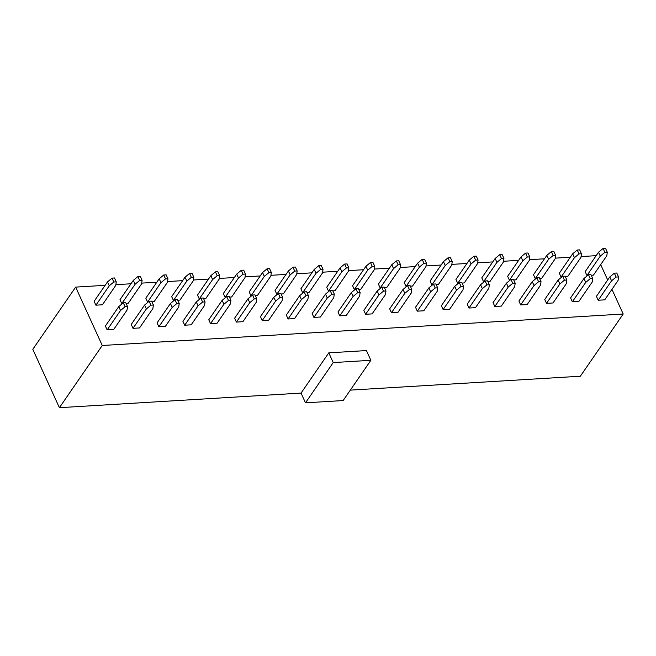 <?xml version="1.0" encoding="UTF-8"?>
<svg xmlns="http://www.w3.org/2000/svg" width="656" height="656" viewBox="0 0 656 656"><rect width="100%" height="100%" fill="white"/><g stroke="black" fill="none" stroke-linecap="round" stroke-linejoin="round"><path stroke-width="0.98" d="M75.645 287.115L105.124 285.327L75.645 287.115L32.8 349.312L75.645 287.115L80.417 297.57L75.645 287.115M115.874 284.679L130.97 283.769L115.874 284.679M141.721 283.121L156.817 282.211L141.721 283.121M167.567 281.555L182.655 280.645L167.567 281.555M193.405 279.997L208.501 279.087L193.405 279.997M219.252 278.439L234.348 277.521L219.252 278.439M245.098 276.873L260.194 275.963L245.098 276.873M270.936 275.315L286.032 274.405L270.936 275.315M296.783 273.757L311.879 272.839L296.783 273.757M322.629 272.191L337.725 271.281L322.629 272.191M348.467 270.633L363.563 269.723L348.467 270.633M374.314 269.067L389.41 268.156L374.314 269.067M400.16 267.509L415.256 266.598L400.16 267.509M425.998 265.951L441.094 265.032L425.998 265.951M451.845 264.384L466.941 263.474L451.845 264.384M477.691 262.826L492.787 261.916L477.691 262.826M503.537 261.268L518.625 260.35L503.537 261.268M529.376 259.702L544.472 258.792L529.376 259.702M555.222 258.144L570.318 257.234L555.222 258.144M581.068 256.578L596.165 255.668L581.068 256.578M59.401 407.696L301.055 393.092L328.779 352.846L366.425 350.575L328.779 352.846L301.055 393.092L59.401 407.696L32.8 349.312L59.401 407.696L102.254 345.491L59.401 407.696M350.32 390.123L580.355 376.224L623.2 314.019L102.254 345.491L80.417 297.57L102.254 345.491L623.2 314.019L580.355 376.224L350.32 390.123M343.137 400.554L305.491 402.825L301.055 393.092L305.491 402.825L333.215 362.579L328.779 352.846L333.215 362.579L370.861 360.3L366.425 350.575L370.861 360.3L343.137 400.554L370.861 360.3L333.215 362.579L305.491 402.825L343.137 400.554M598.526 252.24L585.168 271.633L586.94 275.52L600.297 256.127L598.526 252.24L600.297 256.127L604.857 252.347L607.3 252.199L606.808 255.733L593.45 275.126L606.808 255.733L607.3 252.199L605.521 248.304L607.3 252.199L604.857 252.347L603.077 248.452L604.857 252.347L600.297 256.127L586.94 275.52L587.596 275.479L586.94 275.52L585.168 271.633L598.526 252.24L603.077 248.452L598.526 252.24M605.521 248.304L603.077 248.452L605.521 248.304M616.115 277.062L618.559 276.914L616.788 273.019L614.344 273.167L616.115 277.062L614.344 273.167L609.785 276.955L596.427 296.34L598.206 300.235L611.564 280.842L609.785 276.955L611.564 280.842L616.115 277.062L611.564 280.842L598.206 300.235L604.717 299.841L618.075 280.448L604.717 299.841L598.206 300.235L596.427 296.34L609.785 276.955L614.344 273.167L616.788 273.019L618.559 276.914L618.075 280.448L618.559 276.914L616.115 277.062M579.01 253.905L581.454 253.757L579.683 249.87L577.239 250.018L579.01 253.905L577.239 250.018L572.68 253.798L559.322 273.191L561.093 277.086L574.451 257.693L572.68 253.798L574.451 257.693L579.01 253.905L574.451 257.693L561.093 277.086L561.749 277.045L561.093 277.086L559.322 273.191L572.68 253.798L577.239 250.018L579.683 249.87L581.454 253.757L580.97 257.3L567.612 276.693L580.97 257.3L581.454 253.757L579.01 253.905M583.947 278.513L570.589 297.906L572.36 301.793L585.718 282.408L583.947 278.513L585.718 282.408L590.277 278.62L592.712 278.472L592.229 282.014L578.871 301.407L592.229 282.014L592.712 278.472L590.941 274.585L592.712 278.472L590.277 278.62L588.498 274.733L590.277 278.62L585.718 282.408L572.36 301.793L578.871 301.407L572.36 301.793L570.589 297.906L583.947 278.513L588.498 274.733L583.947 278.513M590.941 274.585L588.498 274.733L590.941 274.585M546.833 255.356L533.476 274.749L535.255 278.644L548.613 259.251L546.833 255.356L548.613 259.251L553.164 255.471L555.607 255.323L555.124 258.858L541.766 278.251L555.124 258.858L555.607 255.323L553.836 251.428L555.607 255.323L553.164 255.471L551.393 251.576L553.164 255.471L548.613 259.251L535.255 278.644L535.903 278.603L535.255 278.644L533.476 274.749L546.833 255.356L551.393 251.576L546.833 255.356M553.836 251.428L551.393 251.576L553.836 251.428M558.1 280.071L544.742 299.464L546.514 303.359L559.871 283.966L558.1 280.071L559.871 283.966L564.431 280.186L566.874 280.038L566.382 283.572L553.024 302.965L566.382 283.572L566.874 280.038L565.095 276.143L566.874 280.038L564.431 280.186L562.659 276.291L564.431 280.186L559.871 283.966L546.514 303.359L553.024 302.965L546.514 303.359L544.742 299.464L558.1 280.071L562.659 276.291L558.1 280.071M565.095 276.143L562.659 276.291L565.095 276.143M527.326 257.029L529.761 256.881L527.99 252.995L525.546 253.142L527.326 257.029L525.546 253.142L520.995 256.922L507.637 276.315L509.409 280.202L522.766 260.809L520.995 256.922L522.766 260.809L527.326 257.029L522.766 260.809L509.409 280.202L510.065 280.169L509.409 280.202L507.637 276.315L520.995 256.922L525.546 253.142L527.99 252.995L529.761 256.881L529.277 260.416L515.919 279.809L529.277 260.416L529.761 256.881L527.326 257.029M532.254 281.637L518.896 301.03L520.675 304.917L534.033 285.524L532.254 281.637L534.033 285.524L538.584 281.744L541.028 281.596L540.544 285.13L527.186 304.523L540.544 285.13L541.028 281.596L539.257 277.701L541.028 281.596L538.584 281.744L536.813 277.849L538.584 281.744L534.033 285.524L520.675 304.917L527.186 304.523L520.675 304.917L518.896 301.03L532.254 281.637L536.813 277.849L532.254 281.637M539.257 277.701L536.813 277.849L539.257 277.701M501.479 258.595L503.923 258.448L502.143 254.553L499.708 254.7L501.479 258.595L499.708 254.7L495.149 258.48L481.791 277.873L483.562 281.768L496.92 262.375L495.149 258.48L496.92 262.375L501.479 258.595L496.92 262.375L483.562 281.768L484.218 281.727L483.562 281.768L481.791 277.873L495.149 258.48L499.708 254.7L502.143 254.553L503.923 258.448L503.439 261.982L490.073 281.375L503.439 261.982L503.923 258.448L501.479 258.595M506.416 283.195L493.058 302.588L494.829 306.483L508.187 287.09L506.416 283.195L508.187 287.09L512.738 283.302L515.181 283.154L514.698 286.697L501.34 306.09L514.698 286.697L515.181 283.154L513.41 279.267L515.181 283.154L512.738 283.302L510.967 279.415L512.738 283.302L508.187 287.09L494.829 306.483L501.34 306.09L494.829 306.483L493.058 302.588L506.416 283.195L510.967 279.415L506.416 283.195M513.41 279.267L510.967 279.415L513.41 279.267M475.633 260.153L478.076 260.006L476.305 256.111L473.862 256.258L475.633 260.153L473.862 256.258L469.302 260.047L455.945 279.44L457.724 283.326L471.082 263.933L469.302 260.047L471.082 263.933L475.633 260.153L471.082 263.933L457.724 283.326L458.372 283.285L457.724 283.326L455.945 279.44L469.302 260.047L473.862 256.258L476.305 256.111L478.076 260.006L477.593 263.54L464.235 282.933L477.593 263.54L478.076 260.006L475.633 260.153M486.9 284.868L489.343 284.72L487.564 280.825L485.12 280.973L486.9 284.868L485.12 280.973L480.569 284.753L467.211 304.146L468.983 308.041L482.34 288.648L480.569 284.753L482.34 288.648L486.9 284.868L482.34 288.648L468.983 308.041L475.493 307.648L488.851 288.255L475.493 307.648L468.983 308.041L467.211 304.146L480.569 284.753L485.12 280.973L487.564 280.825L489.343 284.72L488.851 288.255L489.343 284.72L486.9 284.868M449.795 261.711L452.23 261.564L450.459 257.677L448.015 257.824L449.795 261.711L448.015 257.824L443.464 261.605L430.106 280.998L431.878 284.884L445.235 265.5L443.464 261.605L445.235 265.5L449.795 261.711L445.235 265.5L431.878 284.884L432.534 284.852L431.878 284.884L430.106 280.998L443.464 261.605L448.015 257.824L450.459 257.677L452.23 261.564L451.746 265.106L438.388 284.499L451.746 265.106L452.23 261.564L449.795 261.711M454.723 286.319L441.365 305.712L443.136 309.599L456.502 290.206L454.723 286.319L456.502 290.206L461.053 286.426L463.497 286.278L463.013 289.813L449.655 309.206L463.013 289.813L463.497 286.278L461.726 282.392L463.497 286.278L461.053 286.426L459.282 282.539L461.053 286.426L456.502 290.206L443.136 309.599L449.655 309.206L443.136 309.599L441.365 305.712L454.723 286.319L459.282 282.539L454.723 286.319M461.726 282.392L459.282 282.539L461.726 282.392M423.948 263.277L426.392 263.13L424.612 259.235L422.177 259.382L423.948 263.277L422.177 259.382L417.618 263.163L404.26 282.556L406.031 286.451L419.389 267.058L417.618 263.163L419.389 267.058L423.948 263.277L419.389 267.058L406.031 286.451L406.687 286.41L406.031 286.451L404.26 282.556L417.618 263.163L422.177 259.382L424.612 259.235L426.392 263.13L425.9 266.664L412.542 286.057L425.9 266.664L426.392 263.13L423.948 263.277M428.885 287.877L415.519 307.27L417.298 311.165L430.656 291.772L428.885 287.877L430.656 291.772L435.207 287.992L437.65 287.845L437.167 291.379L423.809 310.772L437.167 291.379L437.65 287.845L435.879 283.95L437.65 287.845L435.207 287.992L433.436 284.097L435.207 287.992L430.656 291.772L417.298 311.165L423.809 310.772L417.298 311.165L415.519 307.27L428.885 287.877L433.436 284.097L428.885 287.877M435.879 283.95L433.436 284.097L435.879 283.95M398.102 264.835L400.545 264.688L398.774 260.793L396.331 260.94L398.102 264.835L396.331 260.94L391.771 264.729L378.414 284.122L380.193 288.009L393.551 268.616L391.771 264.729L393.551 268.616L398.102 264.835L393.551 268.616L380.193 288.009L380.841 287.968L380.193 288.009L378.414 284.122L391.771 264.729L396.331 260.94L398.774 260.793L400.545 264.688L400.062 268.222L386.704 287.615L400.062 268.222L400.545 264.688L398.102 264.835M409.369 289.55L411.804 289.403L410.033 285.508L407.589 285.655L409.369 289.55L407.589 285.655L403.038 289.444L389.68 308.828L391.452 312.723L404.809 293.33L403.038 289.444L404.809 293.33L409.369 289.55L404.809 293.33L391.452 312.723L397.962 312.33L411.32 292.937L397.962 312.33L391.452 312.723L389.68 308.828L403.038 289.444L407.589 285.655L410.033 285.508L411.804 289.403L411.32 292.937L411.804 289.403L409.369 289.55M372.255 266.393L374.699 266.246L372.928 262.359L370.484 262.507L372.255 266.393L370.484 262.507L365.933 266.287L352.575 285.68L354.347 289.575L367.704 270.182L365.933 266.287L367.704 270.182L372.255 266.393L367.704 270.182L354.347 289.575L354.994 289.534L354.347 289.575L352.575 285.68L365.933 266.287L370.484 262.507L372.928 262.359L374.699 266.246L374.215 269.788L360.857 289.181L374.215 269.788L374.699 266.246L372.255 266.393M383.522 291.108L385.966 290.961L384.186 287.074L381.751 287.221L383.522 291.108L381.751 287.221L377.192 291.002L363.834 310.395L365.605 314.281L378.963 294.897L377.192 291.002L378.963 294.897L383.522 291.108L378.963 294.897L365.605 314.281L372.116 313.896L385.482 294.503L372.116 313.896L365.605 314.281L363.834 310.395L377.192 291.002L381.751 287.221L384.186 287.074L385.966 290.961L385.482 294.503L385.966 290.961L383.522 291.108M346.417 267.96L348.861 267.812L347.081 263.917L344.638 264.065L346.417 267.96L344.638 264.065L340.087 267.845L326.729 287.238L328.5 291.133L341.858 271.74L340.087 267.845L341.858 271.74L346.417 267.96L341.858 271.74L328.5 291.133L329.156 291.092L328.5 291.133L326.729 287.238L340.087 267.845L344.638 264.065L347.081 263.917L348.861 267.812L348.369 271.346L335.011 290.739L348.369 271.346L348.861 267.812L346.417 267.96M351.345 292.56L337.988 311.953L339.767 315.848L353.125 296.455L351.345 292.56L353.125 296.455L357.676 292.674L360.119 292.527L359.636 296.061L346.278 315.454L359.636 296.061L360.119 292.527L358.348 288.632L360.119 292.527L357.676 292.674L355.905 288.779L357.676 292.674L353.125 296.455L339.767 315.848L346.278 315.454L339.767 315.848L337.988 311.953L351.345 292.56L355.905 288.779L351.345 292.56M358.348 288.632L355.905 288.779L358.348 288.632M320.571 269.518L323.014 269.37L321.243 265.483L318.8 265.631L320.571 269.518L318.8 265.631L314.24 269.411L300.883 288.804L302.654 292.691L316.02 273.298L314.24 269.411L316.02 273.298L320.571 269.518L316.02 273.298L302.654 292.691L303.31 292.658L302.654 292.691L300.883 288.804L314.24 269.411L318.8 265.631L321.243 265.483L323.014 269.37L322.531 272.904L309.173 292.297L322.531 272.904L323.014 269.37L320.571 269.518M325.507 294.126L312.149 313.519L313.921 317.406L327.278 298.013L325.507 294.126L327.278 298.013L331.838 294.232L334.273 294.085L333.789 297.619L320.431 317.012L333.789 297.619L334.273 294.085L332.502 290.19L334.273 294.085L331.838 294.232L330.058 290.337L331.838 294.232L327.278 298.013L313.921 317.406L320.431 317.012L313.921 317.406L312.149 313.519L325.507 294.126L330.058 290.337L325.507 294.126M332.502 290.19L330.058 290.337L332.502 290.19M294.724 271.084L297.168 270.936L295.397 267.041L292.953 267.189L294.724 271.084L292.953 267.189L288.402 270.969L275.036 290.362L276.816 294.257L290.173 274.864L288.402 270.969L290.173 274.864L294.724 271.084L290.173 274.864L276.816 294.257L277.463 294.216L276.816 294.257L275.036 290.362L288.402 270.969L292.953 267.189L295.397 267.041L297.168 270.936L296.684 274.47L283.326 293.863L296.684 274.47L297.168 270.936L294.724 271.084M299.661 295.684L286.303 315.077L288.074 318.972L301.432 299.579L299.661 295.684L301.432 299.579L305.991 295.79L308.435 295.643L307.943 299.185L294.585 318.578L307.943 299.185L308.435 295.643L306.655 291.756L308.435 295.643L305.991 295.79L304.22 291.904L305.991 295.79L301.432 299.579L288.074 318.972L294.585 318.578L288.074 318.972L286.303 315.077L299.661 295.684L304.22 291.904L299.661 295.684M306.655 291.756L304.22 291.904L306.655 291.756M268.886 272.642L271.33 272.494L269.55 268.599L267.107 268.747L268.886 272.642L267.107 268.747L262.556 272.535L249.198 291.928L250.969 295.815L264.327 276.422L262.556 272.535L264.327 276.422L268.886 272.642L264.327 276.422L250.969 295.815L251.625 295.774L250.969 295.815L249.198 291.928L262.556 272.535L267.107 268.747L269.55 268.599L271.33 272.494L270.838 276.028L257.48 295.421L270.838 276.028L271.33 272.494L268.886 272.642M273.814 297.242L260.457 316.635L262.236 320.53L275.594 301.137L273.814 297.242L275.594 301.137L280.145 297.357L282.588 297.209L282.105 300.743L268.747 320.136L282.105 300.743L282.588 297.209L280.817 293.314L282.588 297.209L280.145 297.357L278.374 293.462L280.145 297.357L275.594 301.137L262.236 320.53L268.747 320.136L262.236 320.53L260.457 316.635L273.814 297.242L278.374 293.462L273.814 297.242M280.817 293.314L278.374 293.462L280.817 293.314M236.709 274.093L223.352 293.486L225.123 297.373L238.481 277.988L236.709 274.093L238.481 277.988L243.04 274.2L245.483 274.052L245 277.595L231.642 296.988L245 277.595L245.483 274.052L243.712 270.165L245.483 274.052L243.04 274.2L241.269 270.313L243.04 274.2L238.481 277.988L225.123 297.373L225.779 297.34L225.123 297.373L223.352 293.486L236.709 274.093L241.269 270.313L236.709 274.093M243.712 270.165L241.269 270.313L243.712 270.165M247.976 298.808L234.618 318.201L236.39 322.088L249.747 302.695L247.976 298.808L249.747 302.695L254.307 298.915L256.742 298.767L256.258 302.301L242.9 321.694L256.258 302.301L256.742 298.767L254.971 294.88L256.742 298.767L254.307 298.915L252.527 295.028L254.307 298.915L249.747 302.695L236.39 322.088L242.9 321.694L236.39 322.088L234.618 318.201L247.976 298.808L252.527 295.028L247.976 298.808M254.971 294.88L252.527 295.028L254.971 294.88M217.193 275.766L219.637 275.618L217.866 271.723L215.422 271.871L217.193 275.766L215.422 271.871L210.863 275.651L197.505 295.044L199.285 298.939L212.642 279.546L210.863 275.651L212.642 279.546L217.193 275.766L212.642 279.546L199.285 298.939L199.932 298.898L199.285 298.939L197.505 295.044L210.863 275.651L215.422 271.871L217.866 271.723L219.637 275.618L219.153 279.153L205.795 298.546L219.153 279.153L219.637 275.618L217.193 275.766M222.13 300.366L208.772 319.759L210.543 323.654L223.901 304.261L222.13 300.366L223.901 304.261L228.46 300.481L230.904 300.333L230.412 303.867L217.054 323.26L230.412 303.867L230.904 300.333L229.124 296.438L230.904 300.333L228.46 300.481L226.689 296.586L228.46 300.481L223.901 304.261L210.543 323.654L217.054 323.26L210.543 323.654L208.772 319.759L222.13 300.366L226.689 296.586L222.13 300.366M229.124 296.438L226.689 296.586L229.124 296.438M191.355 277.324L193.791 277.176L192.019 273.281L189.576 273.429L191.355 277.324L189.576 273.429L185.025 277.217L171.667 296.61L173.438 300.497L186.796 281.104L185.025 277.217L186.796 281.104L191.355 277.324L186.796 281.104L173.438 300.497L174.094 300.456L173.438 300.497L171.667 296.61L185.025 277.217L189.576 273.429L192.019 273.281L193.791 277.176L193.307 280.711L179.949 300.104L193.307 280.711L193.791 277.176L191.355 277.324M196.283 301.932L182.926 321.317L184.705 325.212L198.063 305.819L196.283 301.932L198.063 305.819L202.614 302.039L205.057 301.891L204.574 305.425L191.216 324.818L204.574 305.425L205.057 301.891L203.286 297.996L205.057 301.891L202.614 302.039L200.843 298.144L202.614 302.039L198.063 305.819L184.705 325.212L191.216 324.818L184.705 325.212L182.926 321.317L196.283 301.932L200.843 298.144L196.283 301.932M203.286 297.996L200.843 298.144L203.286 297.996M165.509 278.882L167.952 278.734L166.173 274.848L163.738 274.995L165.509 278.882L163.738 274.995L159.178 278.775L145.821 298.168L147.592 302.063L160.95 282.67L159.178 278.775L160.95 282.67L165.509 278.882L160.95 282.67L147.592 302.063L148.248 302.022L147.592 302.063L145.821 298.168L159.178 278.775L163.738 274.995L166.173 274.848L167.952 278.734L167.469 282.277L154.103 301.67L167.469 282.277L167.952 278.734L165.509 278.882M176.767 303.597L179.211 303.449L177.44 299.562L174.996 299.71L176.767 303.597L174.996 299.71L170.445 303.49L157.087 322.883L158.859 326.77L172.216 307.385L170.445 303.49L172.216 307.385L176.767 303.597L172.216 307.385L158.859 326.77L165.369 326.376L178.727 306.992L165.369 326.376L158.859 326.77L157.087 322.883L170.445 303.49L174.996 299.71L177.44 299.562L179.211 303.449L178.727 306.992L179.211 303.449L176.767 303.597M139.662 280.448L142.106 280.301L140.335 276.406L137.891 276.553L139.662 280.448L137.891 276.553L133.332 280.333L119.974 299.726L121.754 303.621L135.111 284.228L133.332 280.333L135.111 284.228L139.662 280.448L135.111 284.228L121.754 303.621L122.401 303.58L121.754 303.621L119.974 299.726L133.332 280.333L137.891 276.553L140.335 276.406L142.106 280.301L141.622 283.835L128.264 303.228L141.622 283.835L142.106 280.301L139.662 280.448M150.929 305.163L153.373 305.015L151.593 301.12L149.15 301.268L150.929 305.163L149.15 301.268L144.599 305.048L131.241 324.441L133.012 328.336L146.37 308.943L144.599 305.048L146.37 308.943L150.929 305.163L146.37 308.943L133.012 328.336L139.523 327.943L152.881 308.55L139.523 327.943L133.012 328.336L131.241 324.441L144.599 305.048L149.15 301.268L151.593 301.12L153.373 305.015L152.881 308.55L153.373 305.015L150.929 305.163M107.494 281.9L94.136 301.293L95.907 305.179L109.265 285.786L107.494 281.9L109.265 285.786L113.824 282.006L116.26 281.859L115.776 285.393L102.418 304.786L115.776 285.393L116.26 281.859L114.488 277.972L116.26 281.859L113.824 282.006L112.045 278.119L113.824 282.006L109.265 285.786L95.907 305.179L102.418 304.786L95.907 305.179L94.136 301.293L107.494 281.9L112.045 278.119L107.494 281.9M114.488 277.972L112.045 278.119L114.488 277.972M125.083 306.721L127.526 306.573L125.755 302.678L123.312 302.826L125.083 306.721L123.312 302.826L118.752 306.614L105.395 326.007L107.166 329.894L120.532 310.501L118.752 306.614L120.532 310.501L125.083 306.721L120.532 310.501L107.166 329.894L113.685 329.501L127.043 310.108L113.685 329.501L107.166 329.894L105.395 326.007L118.752 306.614L123.312 302.826L125.755 302.678L127.526 306.573L127.043 310.108L127.526 306.573L125.083 306.721M591.253 275.266L593.45 275.126L591.253 275.266M565.406 276.824L567.612 276.693L565.406 276.824M539.56 278.382L541.766 278.251L539.56 278.382M513.722 279.948L515.919 279.809L513.722 279.948M487.875 281.506L490.073 281.375L487.875 281.506M462.029 283.064L464.235 282.933L462.029 283.064M436.191 284.63L438.388 284.499L436.191 284.63M410.344 286.188L412.542 286.057L410.344 286.188M384.498 287.746L386.704 287.615L384.498 287.746M358.66 289.312L360.857 289.181L358.66 289.312M332.813 290.87L335.011 290.739L332.813 290.87M306.967 292.437L309.173 292.297L306.967 292.437M281.121 293.995L283.326 293.863L281.121 293.995M255.282 295.553L257.48 295.421L255.282 295.553M229.436 297.119L231.642 296.988L229.436 297.119M203.59 298.677L205.795 298.546L203.59 298.677M177.751 300.235L179.949 300.104L177.751 300.235M151.905 301.801L154.103 301.67L151.905 301.801M126.059 303.359L128.264 303.228L126.059 303.359M600.691 264.622L607.694 279.997L600.691 264.622M611.95 289.337L623.2 314.019L611.95 289.337"/></g></svg>
